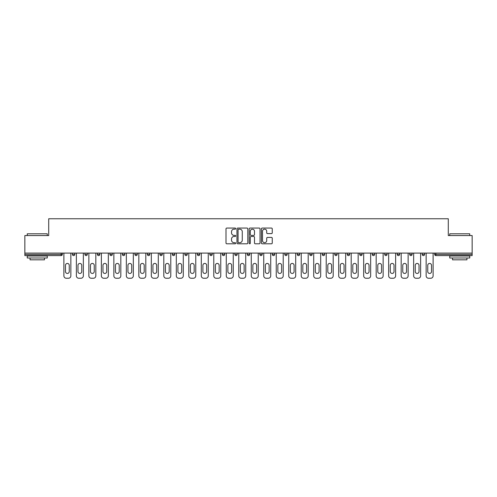 <?xml version="1.0" encoding="UTF-8"?>
<svg xmlns="http://www.w3.org/2000/svg" width="497" height="497" viewBox="0 0 497 497"><rect width="100%" height="100%" fill="white"/><g stroke="black" fill="none" stroke-linecap="round" stroke-linejoin="round"><path stroke-width="0.75" d="M235.69 228.62A0.553 0.553 0 0 0 235.137 228.067L226.787 228.067A0.789 0.789 0 0 0 225.998 228.856L225.998 243.002A0.789 0.789 0 0 0 226.787 243.791L235.137 243.791A0.553 0.553 0 0 0 235.69 243.238A0.553 0.553 0 0 0 235.137 242.685L234.056 242.685A2.516 2.516 0 0 1 231.54 240.175L231.54 238.995A2.516 2.516 0 0 1 234.056 236.479L235.137 236.479A0.553 0.553 0 0 0 235.69 235.926A0.553 0.553 0 0 0 235.137 235.379L234.056 235.379A2.516 2.516 0 0 1 231.54 232.863L231.54 231.683A2.516 2.516 0 0 1 234.056 229.167L235.137 229.167A0.553 0.553 0 0 0 235.69 228.62M271.468 233.609A0.789 0.789 0 0 0 272.257 232.826L272.257 228.856A0.789 0.789 0 0 0 271.468 228.067L262.199 228.067A0.789 0.789 0 0 0 261.41 228.856L261.41 243.002A0.789 0.789 0 0 0 262.199 243.791L271.468 243.791A0.789 0.789 0 0 0 272.257 243.002L272.257 238.206A0.789 0.789 0 0 0 271.468 237.423L267.504 237.423A0.789 0.789 0 0 0 266.715 238.206L266.715 240.585A2.1 2.1 0 0 1 264.615 242.685A2.1 2.1 0 0 1 262.509 240.585L262.509 231.273A2.1 2.1 0 0 1 264.615 229.167A2.1 2.1 0 0 1 266.715 231.273L266.715 232.826A0.789 0.789 0 0 0 267.504 233.609L271.468 233.609M24.85 253.103L24.85 235.566L48.712 235.566L48.712 218.755L448.288 218.755L448.288 235.566L472.15 235.566L472.15 253.103L24.85 253.103L24.85 254.383L61.125 254.383L61.125 253.103M247.81 228.856A0.789 0.789 0 0 0 247.028 228.067L237.752 228.067A0.789 0.789 0 0 0 236.963 228.856L236.963 243.002A0.789 0.789 0 0 0 237.752 243.791L247.028 243.791A0.789 0.789 0 0 0 247.81 243.002L247.81 228.856M249.972 228.067L259.248 228.067A0.789 0.789 0 0 1 260.037 228.856L260.037 243.002A0.789 0.789 0 0 1 259.248 243.791L255.278 243.791A0.789 0.789 0 0 1 254.495 243.002L254.495 237.262A0.789 0.789 0 0 0 253.706 236.479L251.072 236.479A0.789 0.789 0 0 0 250.289 237.262L250.289 243.238A0.553 0.553 0 0 1 249.736 243.791A0.553 0.553 0 0 1 249.19 243.238L249.19 228.856A0.789 0.789 0 0 1 249.972 228.067M61.125 255.588A1.199 1.199 0 0 0 62.324 254.383L61.125 254.383L61.125 255.588A1.199 1.199 0 0 0 62.324 254.383L62.324 253.103L62.324 254.383A1.199 1.199 0 0 1 61.125 255.588L24.85 255.588L24.85 254.383M472.15 253.103L472.15 255.588L435.875 255.588A1.199 1.199 0 0 1 434.676 254.383L434.676 253.103M72.413 254.383A1.199 1.199 0 0 0 73.618 255.588A1.199 1.199 0 0 0 74.817 254.383A1.199 1.199 0 0 1 73.618 255.588A1.199 1.199 0 0 0 74.817 254.383L74.817 253.103L74.817 254.383L72.413 254.383A1.199 1.199 0 0 0 73.618 255.588A1.199 1.199 0 0 1 72.413 254.383L72.413 253.103M84.906 253.103L84.906 254.383L84.906 253.103M87.31 253.103L87.31 254.383L87.31 253.103M97.4 254.383A1.199 1.199 0 0 0 98.599 255.588A1.199 1.199 0 0 0 99.798 254.383A1.199 1.199 0 0 1 98.599 255.588A1.199 1.199 0 0 0 99.798 254.383L99.798 253.103L99.798 254.383L97.4 254.383A1.199 1.199 0 0 0 98.599 255.588A1.199 1.199 0 0 1 97.4 254.383L97.4 253.103M109.893 253.103L109.893 254.383L109.893 253.103M112.291 253.103L112.291 254.383A1.199 1.199 0 0 1 111.092 255.588A1.199 1.199 0 0 1 109.893 254.383A1.199 1.199 0 0 0 111.092 255.588A1.199 1.199 0 0 0 112.291 254.383A1.199 1.199 0 0 1 111.092 255.588A1.199 1.199 0 0 1 109.893 254.383L112.291 254.383M122.38 254.383A1.199 1.199 0 0 0 123.585 255.588A1.199 1.199 0 0 0 124.784 254.383A1.199 1.199 0 0 1 123.585 255.588A1.199 1.199 0 0 0 124.784 254.383L124.784 253.103L124.784 254.383L122.38 254.383A1.199 1.199 0 0 0 123.585 255.588A1.199 1.199 0 0 1 122.38 254.383L122.38 253.103M137.278 253.103L137.278 254.383A1.199 1.199 0 0 1 136.072 255.588A1.199 1.199 0 0 1 134.873 254.383L134.873 253.103M148.566 255.588A1.199 1.199 0 0 0 149.765 254.383L149.765 253.103L149.765 254.383A1.199 1.199 0 0 1 148.566 255.588A1.199 1.199 0 0 1 147.367 254.383L147.367 253.103M162.258 253.103L162.258 254.383A1.199 1.199 0 0 1 161.059 255.588A1.199 1.199 0 0 1 159.854 254.383L159.854 253.103M174.751 253.103L174.751 254.383A1.199 1.199 0 0 1 173.552 255.588A1.199 1.199 0 0 1 172.347 254.383L172.347 253.103M184.841 253.103L184.841 254.383L184.841 253.103M187.245 253.103L187.245 254.383A1.199 1.199 0 0 1 186.04 255.588A1.199 1.199 0 0 1 184.841 254.383L187.245 254.383A1.199 1.199 0 0 1 186.04 255.588A1.199 1.199 0 0 0 187.245 254.383M199.732 253.103L199.732 254.383A1.199 1.199 0 0 1 198.533 255.588A1.199 1.199 0 0 1 197.334 254.383L197.334 253.103M209.821 253.103L209.821 254.383L209.821 253.103M212.225 253.103L212.225 254.383A1.199 1.199 0 0 1 211.026 255.588A1.199 1.199 0 0 1 209.821 254.383L212.225 254.383A1.199 1.199 0 0 1 211.026 255.588M224.719 253.103L224.719 254.383L222.314 254.383A1.199 1.199 0 0 0 223.52 255.588A1.199 1.199 0 0 1 222.314 254.383L222.314 253.103M236.007 255.588A1.199 1.199 0 0 0 237.212 254.383L237.212 253.103L237.212 254.383A1.199 1.199 0 0 1 236.007 255.588A1.199 1.199 0 0 1 234.808 254.383L234.808 253.103M249.699 253.103L249.699 254.383A1.199 1.199 0 0 1 248.5 255.588A1.199 1.199 0 0 1 247.301 254.383L247.301 253.103M259.788 253.103L259.788 254.383L259.788 253.103M262.192 253.103L262.192 254.383A1.199 1.199 0 0 1 260.993 255.588A1.199 1.199 0 0 1 259.788 254.383L262.192 254.383A1.199 1.199 0 0 1 260.993 255.588M273.48 255.588A1.199 1.199 0 0 0 274.686 254.383L274.686 253.103L274.686 254.383A1.199 1.199 0 0 1 273.48 255.588A1.199 1.199 0 0 1 272.281 254.383L272.281 253.103M284.775 254.383L287.179 254.383A1.199 1.199 0 0 1 285.974 255.588A1.199 1.199 0 0 0 287.179 254.383L287.179 253.103L287.179 254.383A1.199 1.199 0 0 1 285.974 255.588A1.199 1.199 0 0 1 284.775 254.383L284.775 253.103M299.666 253.103L299.666 254.383A1.199 1.199 0 0 1 298.467 255.588A1.199 1.199 0 0 1 297.268 254.383L297.268 253.103M309.755 253.103L309.755 254.383L309.755 253.103M312.159 253.103L312.159 254.383A1.199 1.199 0 0 1 310.96 255.588A1.199 1.199 0 0 1 309.755 254.383L312.159 254.383A1.199 1.199 0 0 1 310.96 255.588M322.249 253.103L322.249 254.383L322.249 253.103M324.653 253.103L324.653 254.383A1.199 1.199 0 0 1 323.448 255.588A1.199 1.199 0 0 1 322.249 254.383L324.653 254.383A1.199 1.199 0 0 1 323.448 255.588M334.742 253.103L334.742 254.383L334.742 253.103M337.146 253.103L337.146 254.383L337.146 253.103M347.235 253.103L347.235 254.383L347.235 253.103M349.633 253.103L349.633 254.383A1.199 1.199 0 0 1 348.434 255.588A1.199 1.199 0 0 1 347.235 254.383A1.199 1.199 0 0 0 348.434 255.588A1.199 1.199 0 0 0 349.633 254.383A1.199 1.199 0 0 1 348.434 255.588A1.199 1.199 0 0 1 347.235 254.383L349.633 254.383M362.127 253.103L362.127 254.383A1.199 1.199 0 0 1 360.928 255.588A1.199 1.199 0 0 1 359.722 254.383L359.722 253.103M374.62 253.103L374.62 254.383L372.216 254.383A1.199 1.199 0 0 0 373.415 255.588A1.199 1.199 0 0 1 372.216 254.383L372.216 253.103M387.107 253.103L387.107 254.383A1.199 1.199 0 0 1 385.908 255.588A1.199 1.199 0 0 1 384.709 254.383L384.709 253.103M397.202 253.103L397.202 254.383L397.202 253.103M399.6 253.103L399.6 254.383L399.6 253.103M412.094 253.103L412.094 254.383A1.199 1.199 0 0 1 410.895 255.588A1.199 1.199 0 0 1 409.69 254.383L409.69 253.103M424.587 253.103L424.587 254.383L422.183 254.383A1.199 1.199 0 0 0 423.382 255.588A1.199 1.199 0 0 1 422.183 254.383L422.183 253.103M86.105 255.588A1.199 1.199 0 0 1 84.906 254.383A1.199 1.199 0 0 0 86.105 255.588A1.199 1.199 0 0 0 87.31 254.383A1.199 1.199 0 0 1 86.105 255.588A1.199 1.199 0 0 1 84.906 254.383L87.31 254.383M223.52 255.588A1.199 1.199 0 0 0 224.719 254.383A1.199 1.199 0 0 1 223.52 255.588A1.199 1.199 0 0 1 222.314 254.383M335.941 255.588A1.199 1.199 0 0 1 334.742 254.383A1.199 1.199 0 0 0 335.941 255.588A1.199 1.199 0 0 0 337.146 254.383A1.199 1.199 0 0 1 335.941 255.588A1.199 1.199 0 0 1 334.742 254.383L337.146 254.383M373.415 255.588A1.199 1.199 0 0 0 374.62 254.383A1.199 1.199 0 0 1 373.415 255.588A1.199 1.199 0 0 1 372.216 254.383M398.401 255.588A1.199 1.199 0 0 1 397.202 254.383A1.199 1.199 0 0 0 398.401 255.588A1.199 1.199 0 0 0 399.6 254.383A1.199 1.199 0 0 1 398.401 255.588A1.199 1.199 0 0 1 397.202 254.383L399.6 254.383M423.382 255.588A1.199 1.199 0 0 0 424.587 254.383A1.199 1.199 0 0 1 423.382 255.588A1.199 1.199 0 0 1 422.183 254.383M238.616 229.167A0.553 0.553 0 0 0 238.063 229.72L238.063 242.138A0.553 0.553 0 0 0 238.616 242.685L239.753 242.685A2.516 2.516 0 0 0 242.269 240.175L242.269 231.683A2.516 2.516 0 0 0 239.753 229.167L238.616 229.167M254.495 231.31A2.1 2.1 0 0 0 252.389 229.21A2.1 2.1 0 0 0 250.289 231.31L250.289 234.59A0.789 0.789 0 0 0 251.072 235.379L253.706 235.379A0.789 0.789 0 0 0 254.495 234.59L254.495 231.31M70.854 253.103L70.854 275.847A2.404 2.404 0 0 1 68.449 278.245L66.287 278.245A2.404 2.404 0 0 1 63.889 275.847L63.889 253.103M65.486 265.317A1.882 1.882 0 0 1 67.368 263.435A1.882 1.882 0 0 1 69.251 265.317L69.251 271.561A1.882 1.882 0 0 1 67.368 273.443A1.882 1.882 0 0 1 65.486 271.561L65.486 265.317M83.347 253.103L83.347 275.847A2.404 2.404 0 0 1 80.943 278.245L78.781 278.245A2.404 2.404 0 0 1 76.376 275.847L76.376 253.103M77.979 265.317A1.882 1.882 0 0 1 79.862 263.435A1.882 1.882 0 0 1 81.744 265.317L81.744 271.561A1.882 1.882 0 0 1 79.862 273.443A1.882 1.882 0 0 1 77.979 271.561L77.979 265.317M95.834 253.103L95.834 275.847A2.404 2.404 0 0 1 93.436 278.245L91.274 278.245A2.404 2.404 0 0 1 88.87 275.847L88.87 253.103M90.473 265.317A1.882 1.882 0 0 1 92.355 263.435A1.882 1.882 0 0 1 94.237 265.317L94.237 271.561A1.882 1.882 0 0 1 92.355 273.443A1.882 1.882 0 0 1 90.473 271.561L90.473 265.317M108.327 253.103L108.327 275.847A2.404 2.404 0 0 1 105.923 278.245L103.761 278.245A2.404 2.404 0 0 1 101.363 275.847L101.363 253.103M102.966 265.317A1.882 1.882 0 0 1 104.842 263.435A1.882 1.882 0 0 1 106.725 265.317L106.725 271.561A1.882 1.882 0 0 1 104.842 273.443A1.882 1.882 0 0 1 102.966 271.561L102.966 265.317M120.821 253.103L120.821 275.847A2.404 2.404 0 0 1 118.416 278.245L116.255 278.245A2.404 2.404 0 0 1 113.856 275.847L113.856 253.103M115.453 265.317A1.882 1.882 0 0 1 117.335 263.435A1.882 1.882 0 0 1 119.218 265.317L119.218 271.561A1.882 1.882 0 0 1 117.335 273.443A1.882 1.882 0 0 1 115.453 271.561L115.453 265.317M133.314 253.103L133.314 275.847A2.404 2.404 0 0 1 130.91 278.245L128.748 278.245A2.404 2.404 0 0 1 126.344 275.847L126.344 253.103M127.946 265.317A1.882 1.882 0 0 1 129.829 263.435A1.882 1.882 0 0 1 131.711 265.317L131.711 271.561A1.882 1.882 0 0 1 129.829 273.443A1.882 1.882 0 0 1 127.946 271.561L127.946 265.317M27.254 233.807L47.271 233.807L27.254 233.807L27.254 235.566M47.271 257.986L27.254 257.986L27.254 255.986L47.271 255.986L47.271 257.986M44.469 257.986L44.469 259.832L30.056 259.832L30.056 257.986M449.729 233.807L469.746 233.807L449.729 233.807L449.729 235.566M469.746 257.986L449.729 257.986L449.729 255.986L469.746 255.986L469.746 257.986M466.944 257.986L466.944 259.832L452.531 259.832L452.531 257.986M145.801 253.103L145.801 275.847A2.404 2.404 0 0 1 143.403 278.245L141.241 278.245A2.404 2.404 0 0 1 138.837 275.847L138.837 253.103M140.44 265.317A1.882 1.882 0 0 1 142.322 263.435A1.882 1.882 0 0 1 144.205 265.317L144.205 271.561A1.882 1.882 0 0 1 142.322 273.443A1.882 1.882 0 0 1 140.44 271.561L140.44 265.317M158.294 253.103L158.294 275.847A2.404 2.404 0 0 1 155.89 278.245L153.728 278.245A2.404 2.404 0 0 1 151.33 275.847L151.33 253.103M152.933 265.317A1.882 1.882 0 0 1 154.809 263.435A1.882 1.882 0 0 1 156.692 265.317L156.692 271.561A1.882 1.882 0 0 1 154.809 273.443A1.882 1.882 0 0 1 152.933 271.561L152.933 265.317M170.788 253.103L170.788 275.847A2.404 2.404 0 0 1 168.384 278.245L166.222 278.245A2.404 2.404 0 0 1 163.817 275.847L163.817 253.103M165.42 265.317A1.882 1.882 0 0 1 167.303 263.435A1.882 1.882 0 0 1 169.185 265.317L169.185 271.561A1.882 1.882 0 0 1 167.303 273.443A1.882 1.882 0 0 1 165.42 271.561L165.42 265.317M183.281 253.103L183.281 275.847A2.404 2.404 0 0 1 180.877 278.245L178.715 278.245A2.404 2.404 0 0 1 176.311 275.847L176.311 253.103M177.914 265.317A1.882 1.882 0 0 1 179.796 263.435A1.882 1.882 0 0 1 181.678 265.317L181.678 271.561A1.882 1.882 0 0 1 179.796 273.443A1.882 1.882 0 0 1 177.914 271.561L177.914 265.317M195.768 253.103L195.768 275.847A2.404 2.404 0 0 1 193.37 278.245L191.208 278.245A2.404 2.404 0 0 1 188.804 275.847L188.804 253.103M190.407 265.317A1.882 1.882 0 0 1 192.289 263.435A1.882 1.882 0 0 1 194.172 265.317L194.172 271.561A1.882 1.882 0 0 1 192.289 273.443A1.882 1.882 0 0 1 190.407 271.561L190.407 265.317M208.262 253.103L208.262 275.847A2.404 2.404 0 0 1 205.857 278.245L203.695 278.245A2.404 2.404 0 0 1 201.297 275.847L201.297 253.103M202.9 265.317A1.882 1.882 0 0 1 204.776 263.435A1.882 1.882 0 0 1 206.659 265.317L206.659 271.561A1.882 1.882 0 0 1 204.776 273.443A1.882 1.882 0 0 1 202.9 271.561L202.9 265.317M220.755 253.103L220.755 275.847A2.404 2.404 0 0 1 218.351 278.245L216.189 278.245A2.404 2.404 0 0 1 213.785 275.847L213.785 253.103M215.387 265.317A1.882 1.882 0 0 1 217.27 263.435A1.882 1.882 0 0 1 219.152 265.317L219.152 271.561A1.882 1.882 0 0 1 217.27 273.443A1.882 1.882 0 0 1 215.387 271.561L215.387 265.317M233.248 253.103L233.248 275.847A2.404 2.404 0 0 1 230.844 278.245L228.682 278.245A2.404 2.404 0 0 1 226.278 275.847L226.278 253.103M227.881 265.317A1.882 1.882 0 0 1 229.763 263.435A1.882 1.882 0 0 1 231.645 265.317L231.645 271.561A1.882 1.882 0 0 1 229.763 273.443A1.882 1.882 0 0 1 227.881 271.561L227.881 265.317M245.735 253.103L245.735 275.847A2.404 2.404 0 0 1 243.337 278.245L241.175 278.245A2.404 2.404 0 0 1 238.771 275.847L238.771 253.103M240.374 265.317A1.882 1.882 0 0 1 242.256 263.435A1.882 1.882 0 0 1 244.139 265.317L244.139 271.561A1.882 1.882 0 0 1 242.256 273.443A1.882 1.882 0 0 1 240.374 271.561L240.374 265.317M258.229 253.103L258.229 275.847A2.404 2.404 0 0 1 255.825 278.245L253.663 278.245A2.404 2.404 0 0 1 251.265 275.847L251.265 253.103M252.861 265.317A1.882 1.882 0 0 1 254.744 263.435A1.882 1.882 0 0 1 256.626 265.317L256.626 271.561A1.882 1.882 0 0 1 254.744 273.443A1.882 1.882 0 0 1 252.861 271.561L252.861 265.317M270.722 253.103L270.722 275.847A2.404 2.404 0 0 1 268.318 278.245L266.156 278.245A2.404 2.404 0 0 1 263.752 275.847L263.752 253.103M265.355 265.317A1.882 1.882 0 0 1 267.237 263.435A1.882 1.882 0 0 1 269.119 265.317L269.119 271.561A1.882 1.882 0 0 1 267.237 273.443A1.882 1.882 0 0 1 265.355 271.561L265.355 265.317M283.215 253.103L283.215 275.847A2.404 2.404 0 0 1 280.811 278.245L278.649 278.245A2.404 2.404 0 0 1 276.245 275.847L276.245 253.103M277.848 265.317A1.882 1.882 0 0 1 279.73 263.435A1.882 1.882 0 0 1 281.613 265.317L281.613 271.561A1.882 1.882 0 0 1 279.73 273.443A1.882 1.882 0 0 1 277.848 271.561L277.848 265.317M295.703 253.103L295.703 275.847A2.404 2.404 0 0 1 293.305 278.245L291.143 278.245A2.404 2.404 0 0 1 288.738 275.847L288.738 253.103M290.341 265.317A1.882 1.882 0 0 1 292.224 263.435A1.882 1.882 0 0 1 294.1 265.317L294.1 271.561A1.882 1.882 0 0 1 292.224 273.443A1.882 1.882 0 0 1 290.341 271.561L290.341 265.317M308.196 253.103L308.196 275.847A2.404 2.404 0 0 1 305.792 278.245L303.63 278.245A2.404 2.404 0 0 1 301.232 275.847L301.232 253.103M302.828 265.317A1.882 1.882 0 0 1 304.711 263.435A1.882 1.882 0 0 1 306.593 265.317L306.593 271.561A1.882 1.882 0 0 1 304.711 273.443A1.882 1.882 0 0 1 302.828 271.561L302.828 265.317M320.689 253.103L320.689 275.847A2.404 2.404 0 0 1 318.285 278.245L316.123 278.245A2.404 2.404 0 0 1 313.719 275.847L313.719 253.103M315.322 265.317A1.882 1.882 0 0 1 317.204 263.435A1.882 1.882 0 0 1 319.086 265.317L319.086 271.561A1.882 1.882 0 0 1 317.204 273.443A1.882 1.882 0 0 1 315.322 271.561L315.322 265.317M333.183 253.103L333.183 275.847A2.404 2.404 0 0 1 330.778 278.245L328.616 278.245A2.404 2.404 0 0 1 326.212 275.847L326.212 253.103M327.815 265.317A1.882 1.882 0 0 1 329.697 263.435A1.882 1.882 0 0 1 331.58 265.317L331.58 271.561A1.882 1.882 0 0 1 329.697 273.443A1.882 1.882 0 0 1 327.815 271.561L327.815 265.317M345.67 253.103L345.67 275.847A2.404 2.404 0 0 1 343.272 278.245L341.11 278.245A2.404 2.404 0 0 1 338.706 275.847L338.706 253.103M340.308 265.317A1.882 1.882 0 0 1 342.191 263.435A1.882 1.882 0 0 1 344.067 265.317L344.067 271.561A1.882 1.882 0 0 1 342.191 273.443A1.882 1.882 0 0 1 340.308 271.561L340.308 265.317M358.163 253.103L358.163 275.847A2.404 2.404 0 0 1 355.759 278.245L353.597 278.245A2.404 2.404 0 0 1 351.199 275.847L351.199 253.103M352.795 265.317A1.882 1.882 0 0 1 354.678 263.435A1.882 1.882 0 0 1 356.56 265.317L356.56 271.561A1.882 1.882 0 0 1 354.678 273.443A1.882 1.882 0 0 1 352.795 271.561L352.795 265.317M370.656 253.103L370.656 275.847A2.404 2.404 0 0 1 368.252 278.245L366.09 278.245A2.404 2.404 0 0 1 363.686 275.847L363.686 253.103M365.289 265.317A1.882 1.882 0 0 1 367.171 263.435A1.882 1.882 0 0 1 369.054 265.317L369.054 271.561A1.882 1.882 0 0 1 367.171 273.443A1.882 1.882 0 0 1 365.289 271.561L365.289 265.317M383.144 253.103L383.144 275.847A2.404 2.404 0 0 1 380.745 278.245L378.584 278.245A2.404 2.404 0 0 1 376.179 275.847L376.179 253.103M377.782 265.317A1.882 1.882 0 0 1 379.665 263.435A1.882 1.882 0 0 1 381.547 265.317L381.547 271.561A1.882 1.882 0 0 1 379.665 273.443A1.882 1.882 0 0 1 377.782 271.561L377.782 265.317M395.637 253.103L395.637 275.847A2.404 2.404 0 0 1 393.239 278.245L391.077 278.245A2.404 2.404 0 0 1 388.673 275.847L388.673 253.103M390.275 265.317A1.882 1.882 0 0 1 392.158 263.435A1.882 1.882 0 0 1 394.034 265.317L394.034 271.561A1.882 1.882 0 0 1 392.158 273.443A1.882 1.882 0 0 1 390.275 271.561L390.275 265.317M408.13 253.103L408.13 275.847A2.404 2.404 0 0 1 405.726 278.245L403.564 278.245A2.404 2.404 0 0 1 401.166 275.847L401.166 253.103M402.763 265.317A1.882 1.882 0 0 1 404.645 263.435A1.882 1.882 0 0 1 406.527 265.317L406.527 271.561A1.882 1.882 0 0 1 404.645 273.443A1.882 1.882 0 0 1 402.763 271.561L402.763 265.317M420.624 253.103L420.624 275.847A2.404 2.404 0 0 1 418.219 278.245L416.057 278.245A2.404 2.404 0 0 1 413.653 275.847L413.653 253.103M415.256 265.317A1.882 1.882 0 0 1 417.138 263.435A1.882 1.882 0 0 1 419.021 265.317L419.021 271.561A1.882 1.882 0 0 1 417.138 273.443A1.882 1.882 0 0 1 415.256 271.561L415.256 265.317M433.111 253.103L433.111 275.847A2.404 2.404 0 0 1 430.713 278.245L428.551 278.245A2.404 2.404 0 0 1 426.146 275.847L426.146 253.103M427.749 265.317A1.882 1.882 0 0 1 429.632 263.435A1.882 1.882 0 0 1 431.514 265.317L431.514 271.561A1.882 1.882 0 0 1 429.632 273.443A1.882 1.882 0 0 1 427.749 271.561L427.749 265.317M435.875 253.103L435.875 254.383L472.15 254.383M434.676 254.383L435.875 254.383L435.875 255.588M136.072 255.588A1.199 1.199 0 0 0 137.278 254.383L134.873 254.383M149.765 254.383L147.367 254.383M161.059 255.588A1.199 1.199 0 0 0 162.258 254.383L159.854 254.383M173.552 255.588A1.199 1.199 0 0 0 174.751 254.383L172.347 254.383M198.533 255.588A1.199 1.199 0 0 0 199.732 254.383L197.334 254.383M237.212 254.383L234.808 254.383M248.5 255.588A1.199 1.199 0 0 0 249.699 254.383L247.301 254.383M274.686 254.383L272.281 254.383M298.467 255.588A1.199 1.199 0 0 0 299.666 254.383L297.268 254.383M360.928 255.588A1.199 1.199 0 0 0 362.127 254.383L359.722 254.383M385.908 255.588A1.199 1.199 0 0 0 387.107 254.383L384.709 254.383M410.895 255.588A1.199 1.199 0 0 0 412.094 254.383L409.69 254.383M47.271 235.566L47.271 233.807M42.705 255.986L42.705 255.588M31.814 255.986L31.814 255.588M469.746 235.566L469.746 233.807M465.186 255.986L465.186 255.588M454.295 255.986L454.295 255.588"/></g></svg>
